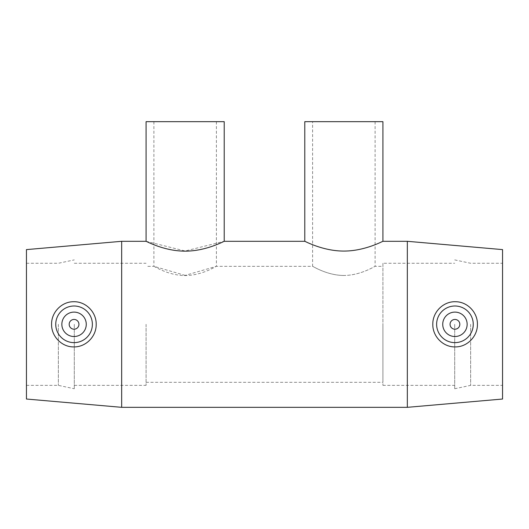 <?xml version="1.0" encoding="UTF-8"?>
<svg xmlns="http://www.w3.org/2000/svg" width="529" height="529" viewBox="0 0 529 529"><rect width="100%" height="100%" fill="white"/><g stroke="black" fill="none" stroke-linecap="round" stroke-linejoin="round"><path stroke-width="0.4" stroke-dasharray="2.65 1.98" d="M185.15 275.391L153.899 266.332C153.727 265.994 168.202 275.523 185.15 275.556C202.098 275.523 216.573 265.994 216.401 266.332L185.15 275.391M224.217 121.67L146.083 121.67M343.85 275.47C326.909 275.444 312.427 265.961 312.599 266.332C312.427 265.961 326.909 275.444 343.85 275.47C360.791 275.444 375.273 265.961 375.101 266.332C375.273 265.961 360.791 275.444 343.85 275.47M382.917 121.67L304.783 121.67M146.083 241.303L185.15 251.004L224.217 241.303M304.783 241.303C304.473 240.933 322.743 251.123 343.85 251.07C364.957 251.123 383.227 240.933 382.917 241.303M450.06 324.317A4.88 4.88 0 0 1 457.38 320.091A4.88 4.88 0 0 1 457.38 328.549A4.88 4.88 0 0 1 450.06 324.317M442.733 324.317A12.207 12.207 0 0 0 461.043 334.89A12.207 12.207 0 0 0 461.043 313.743A12.207 12.207 0 0 0 442.733 324.317M78.94 324.317A4.88 4.88 0 0 0 71.62 320.091A4.88 4.88 0 0 0 71.62 328.549A4.88 4.88 0 0 0 78.94 324.317M86.267 324.317A12.207 12.207 0 0 1 67.957 334.89A12.207 12.207 0 0 1 67.957 313.743A12.207 12.207 0 0 1 86.267 324.317M407.33 407.33L407.33 241.303M121.67 407.33L121.67 241.303M502.55 399.031L502.55 249.609M502.55 324.317L502.55 385.357L502.55 324.317M470.645 324.317L470.645 385.357L470.645 324.317M454.695 324.317L454.695 388.749L454.695 324.317M382.917 263.277L382.917 385.357L382.917 263.277L454.695 263.277M382.917 324.317L382.917 382.302L382.917 324.317M146.083 324.317L146.083 385.357L146.083 324.317M74.305 324.317L74.305 388.749L74.305 324.317M58.355 324.317L58.355 385.357L58.355 324.317M26.45 324.317L26.45 385.357L26.45 324.317M26.45 399.031L26.45 249.609M153.899 121.67L153.899 266.332L146.083 266.332M216.401 121.67L216.401 266.332L312.599 266.332L312.599 121.67M375.101 121.67L375.101 266.332L382.917 266.332M454.695 388.749L470.645 385.357L502.55 385.357M454.695 259.891L470.645 263.277L502.55 263.277M382.917 385.357L454.695 385.357M146.083 382.302L382.917 382.302M74.305 385.357L146.083 385.357M74.305 263.277L146.083 263.277M26.45 385.357L58.355 385.357L74.305 388.749M26.45 263.277L58.355 263.277L74.305 259.891"/><path stroke-width="0.79" d="M146.083 121.67L224.217 121.67L224.217 241.303C224.521 240.966 206.264 251.196 185.15 251.143C164.036 251.196 145.779 240.966 146.083 241.303L146.083 121.67M304.783 121.67L382.917 121.67L382.917 241.303C383.227 240.933 364.957 251.123 343.85 251.07C322.743 251.123 304.473 240.933 304.783 241.303L304.783 121.67M450.06 324.317A4.88 4.88 0 0 1 457.38 320.091A4.88 4.88 0 0 1 457.38 328.549A4.88 4.88 0 0 1 450.06 324.317M442.733 324.317A12.207 12.207 0 0 1 461.043 313.743A12.207 12.207 0 0 1 461.043 334.89A12.207 12.207 0 0 1 442.733 324.317M78.94 324.317A4.88 4.88 0 0 1 71.62 328.549A4.88 4.88 0 0 1 71.62 320.091A4.88 4.88 0 0 1 78.94 324.317M86.267 324.317A12.207 12.207 0 0 1 67.957 334.89A12.207 12.207 0 0 1 67.957 313.743A12.207 12.207 0 0 1 86.267 324.317M55.75 324.317A18.31 18.31 0 0 1 74.258 306.007A18.31 18.31 0 0 1 92.37 324.713A18.31 18.31 0 0 1 73.471 342.62A18.31 18.31 0 0 1 55.75 324.317M455.529 342.62A18.31 18.31 0 0 0 473.25 324.317A18.31 18.31 0 0 0 454.742 306.007A18.31 18.31 0 0 0 436.63 324.713A18.31 18.31 0 0 0 455.529 342.62M455.667 346.905C443.428 347.447 432.563 336.656 432.801 324.317C432.57 311.978 443.428 301.186 455.667 301.728C467.484 301.755 477.713 312.54 477.416 324.317C477.707 336.1 467.484 346.879 455.667 346.905M73.333 346.905C61.516 346.879 51.293 336.1 51.584 324.317C51.287 312.54 61.516 301.755 73.333 301.728C85.572 301.186 96.43 311.978 96.199 324.317C96.437 336.656 85.572 347.447 73.333 346.905M382.917 241.303L407.33 241.303L407.33 407.33L121.67 407.33L121.67 241.303L146.083 241.303M407.33 241.303L502.55 249.609L502.55 399.031L407.33 407.33M121.67 241.303L26.45 249.609L26.45 399.031L121.67 407.33M224.217 241.303L304.783 241.303"/></g></svg>
